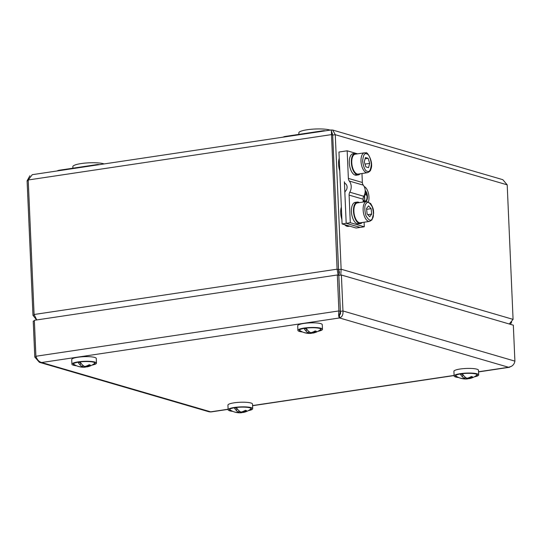 <?xml version="1.0" encoding="UTF-8"?>
<svg xmlns="http://www.w3.org/2000/svg" width="542" height="542" viewBox="0 0 542 542"><rect width="100%" height="100%" fill="white"/><g stroke="black" fill="none" stroke-linecap="round" stroke-linejoin="round"><path stroke-width="0.81" d="M339.041 273.825L338.94 275.383M331.352 130.697L332.673 135.073L338.567 269.604C339.461 271.671 339.617 273.046 339.035 273.73L339.102 275.356M36.748 319.943L34.092 314.502L28.218 179.978L32.263 174.68L331.25 129.951L331.345 130.575M338.567 269.604L341.135 269.218L335.268 134.687L332.693 135.073L338.547 269.598L337.09 269.178L338.167 275.214M332.7 130.053L502.807 179.68L507.204 184.849L335.268 134.687L332.7 130.053L331.325 130.08L337.09 269.178L34.092 314.502M507.204 184.849L513.078 319.38L509.243 323.987M29.925 175.743L27.1 180.791L32.974 315.315L36.626 319.963M28.218 179.978L331.216 134.646L332.673 135.073L332.219 133.169M34.227 315.132L32.974 315.315M340.776 275.106L341.135 269.218L513.078 319.38M338.547 269.598L338.845 273.121M510.476 324.346L511.634 321.995M325.017 130.886A7.683 7.27 126.1 0 0 321.833 131.32L284.32 136.93A7.683 2.466 -112.4 0 0 283.568 136.909L282.904 137.187M99.03 164.693A7.683 7.27 126.1 0 0 95.846 165.127L58.333 170.737A7.683 2.466 -112.4 0 0 57.581 170.716L56.917 170.994M298.899 134.389L298.832 132.858A16.551 3.13 -2.5 0 1 308.046 129.633A16.551 3.13 -2.5 0 1 325.525 129.233A16.551 3.13 -2.5 0 1 330.166 130.114M72.913 168.196L72.845 166.665A16.551 3.13 -2.5 0 1 82.059 163.44A16.551 3.13 -2.5 0 1 99.538 163.04A16.551 3.13 -2.5 0 1 104.179 163.921M228.121 409.366L210.946 411.94L209.117 411.818L39.376 362.293L41.632 362.523C39.004 361.792 37.093 359.705 35.914 356.257L34.342 320.302L337.341 274.977L338.913 310.925C338.384 314.624 338.594 316.968 339.529 317.958C342.144 317.009 343.289 314.678 342.964 310.966L340.396 311.352L338.825 275.397L341.392 275.018L513.328 325.18L514.9 361.128C514.27 364.556 512.163 366.602 508.565 367.273L511.512 366.304M34.37 320.945L33.225 321.115L34.796 357.07L39.376 362.293M34.796 357.07L36.138 356.866M339.455 314.699L339.529 317.958L41.632 362.523L210.675 411.839L228.114 409.23M35.914 356.257L338.913 310.925L340.369 311.352L339.4 315.058C340.471 314.516 340.803 313.283 340.396 311.352M340.369 311.352L338.797 275.397L337.341 274.977M514.9 361.128L342.964 310.966L341.392 275.018M317.958 331.318A12.297 2.324 177.5 0 0 322.47 329.306L322.266 324.672A12.297 2.324 177.5 0 0 310.268 322.869A12.297 2.324 177.5 0 0 297.721 325.6A12.297 2.324 177.5 0 0 297.707 325.742L297.904 330.383A12.297 2.324 177.5 0 0 302.578 331.989M322.47 329.306A12.297 2.324 177.5 0 0 310.471 327.503A12.297 2.324 177.5 0 0 297.924 330.234A12.297 2.324 177.5 0 0 297.904 330.383M319.109 330.647A10.874 2.06 177.5 0 0 320.837 328.98A10.874 2.06 177.5 0 0 310.099 327.788A10.874 2.06 177.5 0 0 299.509 329.915A10.874 2.06 177.5 0 0 299.34 330.193A10.874 2.06 177.5 0 0 301.372 331.419M474.175 376.893A12.297 2.324 177.5 0 0 478.688 374.888L478.484 370.247A12.297 2.324 177.5 0 0 469.026 368.397A12.297 2.324 177.5 0 0 455.26 370.186A12.297 2.324 177.5 0 0 453.918 371.317L454.121 375.958A12.297 2.324 177.5 0 0 458.796 377.571M478.688 374.888A12.297 2.324 177.5 0 0 469.23 373.038A12.297 2.324 177.5 0 0 455.463 374.827A12.297 2.324 177.5 0 0 454.121 375.958M475.327 376.223A10.874 2.06 177.5 0 0 477.048 374.563A10.874 2.06 177.5 0 0 467.868 373.323A10.874 2.06 177.5 0 0 456.73 374.895A10.874 2.06 177.5 0 0 455.727 375.491A10.874 2.06 177.5 0 0 457.59 376.995M248.189 410.701A12.297 2.324 177.5 0 0 252.701 408.695L252.497 404.054A12.297 2.324 177.5 0 0 240.113 402.266A12.297 2.324 177.5 0 0 227.931 405.125L228.135 409.766A12.297 2.324 177.5 0 0 230.668 411.053A12.297 2.324 177.5 0 0 232.809 411.378M252.701 408.695A12.297 2.324 177.5 0 0 240.316 406.906A12.297 2.324 177.5 0 0 228.135 409.766M249.34 410.03A10.874 2.06 177.5 0 0 251.061 408.37A10.874 2.06 177.5 0 0 240.33 407.171A10.874 2.06 177.5 0 0 229.74 409.298A10.874 2.06 177.5 0 0 231.603 410.802M91.971 365.125A12.297 2.324 177.5 0 0 96.158 363.682A12.297 2.324 177.5 0 0 96.483 363.113L96.28 358.479A12.297 2.324 177.5 0 0 83.895 356.69A12.297 2.324 177.5 0 0 71.713 359.549L71.917 364.19A12.297 2.324 177.5 0 0 76.591 365.796M96.483 363.113A12.297 2.324 177.5 0 0 84.098 361.331A12.297 2.324 177.5 0 0 71.917 364.19M93.122 364.454A10.874 2.06 177.5 0 0 94.775 363.682A10.874 2.06 177.5 0 0 94.85 362.788A10.874 2.06 177.5 0 0 84.112 361.595A10.874 2.06 177.5 0 0 73.522 363.723A10.874 2.06 177.5 0 0 75.385 365.227M78.048 362.212A17.696 8.448 -98.5 0 0 80.141 364.956A17.283 10.488 -33 0 0 80.141 364.956A17.69 8.448 81.5 0 0 82.723 366.805L82.648 365.084M79.423 366.643L79.389 366.71A17.29 8.679 -59.6 0 1 78.847 366.588A17.73 17.73 0 0 1 73.942 364.387A10.637 2.012 -2.5 0 1 73.651 363.607M79.389 366.71A17.696 15.183 -73.7 0 0 80.866 367.029A17.696 15.183 -73.7 0 0 83.888 367.144A17.69 8.448 81.5 0 0 84.864 367.191A17.69 8.448 81.5 0 0 86.178 366.866M78.847 366.588A17.29 8.679 -59.6 0 1 78.224 366.372A17.696 15.183 -73.7 0 0 82.723 366.805M78.339 362.164L80.731 362.862M80.141 364.956L80.792 362.957M80.108 361.921A17.696 8.448 81.5 0 0 84.782 366.5A17.696 15.183 -73.7 0 0 89.193 364.725A17.29 5.047 46.9 0 0 90.358 365.064A17.696 15.183 -73.7 0 1 85.948 366.839A17.696 8.448 81.5 0 0 87.533 366.792A17.73 17.73 0 0 0 94.484 363.486A10.637 2.012 -2.5 0 0 94.708 362.686M85.921 366.189L85.948 366.839M83.888 367.144L83.841 365.999M234.266 407.787A17.696 8.448 -98.5 0 0 236.359 410.531A17.283 10.488 -33 0 0 236.359 410.531A17.69 8.448 81.5 0 0 238.941 412.381L238.866 410.66M235.641 412.218L235.607 412.286A17.29 8.679 -59.6 0 1 235.065 412.171A17.73 17.73 0 0 1 230.16 409.962A10.637 2.012 -2.5 0 1 229.869 409.183M235.607 412.286A17.696 15.183 -73.7 0 0 237.084 412.604A17.696 15.183 -73.7 0 0 240.106 412.719A17.69 8.448 81.5 0 0 241.082 412.767A17.69 8.448 81.5 0 0 242.396 412.442M235.065 412.171A17.29 8.679 -59.6 0 1 234.442 411.947A17.696 15.183 -73.7 0 0 238.941 412.381M234.557 407.74L236.949 408.438M236.359 410.531L237.01 408.532M236.326 407.496A17.696 8.448 81.5 0 0 241 412.076A17.696 15.183 -73.7 0 0 245.411 410.301A17.29 5.047 46.9 0 0 246.576 410.646A17.696 15.183 -73.7 0 1 242.166 412.415A17.696 8.448 81.5 0 0 243.751 412.367A17.73 17.73 0 0 0 250.702 409.061A10.637 2.012 -2.5 0 0 250.926 408.262M242.138 411.771L242.166 412.415M240.106 412.719L240.059 411.574M304.035 328.405A17.696 8.448 -98.5 0 0 306.128 331.148A17.283 10.488 -33 0 0 306.128 331.148A17.69 8.448 81.5 0 0 308.71 332.998L308.635 331.277M305.41 332.835L305.376 332.903A17.29 8.679 -59.6 0 1 304.834 332.788A17.73 17.73 0 0 1 299.929 330.579A10.637 2.012 -2.5 0 1 299.638 329.8M305.376 332.903A17.696 15.183 -73.7 0 0 306.853 333.222A17.696 15.183 -73.7 0 0 309.882 333.337A17.69 8.448 81.5 0 0 310.851 333.384A17.69 8.448 81.5 0 0 312.165 333.059M304.834 332.788A17.29 8.679 -59.6 0 1 304.211 332.564A17.696 15.183 -73.7 0 0 308.71 332.998M304.326 328.357L306.718 329.055M306.128 331.148L306.779 329.15M306.094 328.113A17.696 8.448 81.5 0 0 310.769 332.693A17.696 15.183 -73.7 0 0 315.18 330.918A17.29 5.047 46.9 0 0 316.345 331.257A17.696 15.183 -73.7 0 1 311.935 333.032A17.696 8.448 81.5 0 0 313.52 332.984A17.73 17.73 0 0 0 320.471 329.678A10.637 2.012 -2.5 0 0 320.695 328.879M311.907 332.382L311.935 333.032M309.882 333.337L309.828 332.192M460.253 373.987A17.696 8.448 -98.5 0 0 462.346 376.724A17.283 10.488 -33 0 1 462.34 376.724A17.69 8.448 81.5 0 0 464.928 378.573L464.853 376.853M461.628 378.411L461.594 378.479A17.29 8.679 -59.6 0 1 461.052 378.363A17.73 17.73 0 0 1 456.147 376.155A10.637 2.012 -2.5 0 1 455.856 375.376M461.594 378.479A17.696 15.183 -73.7 0 0 463.071 378.797A17.696 15.183 -73.7 0 0 466.093 378.912A17.69 8.448 81.5 0 0 467.068 378.96A17.69 8.448 81.5 0 0 468.383 378.634M461.052 378.363A17.29 8.679 -59.6 0 1 460.429 378.14A17.696 15.183 -73.7 0 0 464.928 378.573M460.544 373.933L462.936 374.63M462.346 376.724L462.997 374.725M462.312 373.689A17.696 8.448 81.5 0 0 466.987 378.269A17.696 15.183 -73.7 0 0 471.398 376.494A17.29 5.047 46.9 0 0 472.563 376.839A17.696 15.183 -73.7 0 1 468.152 378.607A17.696 8.448 81.5 0 0 469.738 378.56A17.73 17.73 0 0 0 476.689 375.254A10.637 2.012 -2.5 0 0 476.913 374.454M468.125 377.964L468.152 378.607M466.093 378.912L466.045 377.767M344.712 224.7A11.822 5.644 81.5 0 0 347.022 226.278A11.822 5.644 81.5 0 0 348.269 226.373L349.292 226.224A11.822 5.644 -98.5 0 1 348.052 226.129A11.822 5.644 -98.5 0 1 346.406 225.194M341.345 206.976A11.822 5.644 81.5 0 0 341.894 219.537M339.217 158.264A11.822 5.644 81.5 0 0 338.811 159.978A11.822 5.644 81.5 0 0 339.766 170.825M338.946 152.031L347.165 150.798L348.371 178.399A4.729 4.058 -73.7 0 0 349.312 181.062A9.458 8.116 106.3 0 1 349.8 192.193A4.729 4.058 -73.7 0 0 349.095 195.1L350.301 222.701L346.196 223.318L344.38 181.8A2.364 2.026 106.3 0 0 345.281 183.535A4.729 4.058 -73.7 0 1 345.606 190.953A2.364 2.026 106.3 0 0 344.868 192.932L346.196 223.318L360.179 227.403L346.196 223.318L342.083 223.934L338.946 152.031M342.083 223.934L356.074 228.013L364.292 226.786L350.301 222.701M361.968 173.508L362.354 182.485A4.729 4.058 -73.7 0 0 363.303 185.14A9.458 8.116 106.3 0 1 363.784 196.279A4.729 4.058 -73.7 0 0 363.086 199.185L363.208 202.024M364.088 222.213L364.292 226.786M357.584 153.84L347.165 150.798M366.527 208.507L368.533 205.865L371.121 208.656L371.704 214.097L369.698 216.746L367.11 213.948L366.527 208.507M372.076 218.982C373.784 217.376 373.878 213.385 372.354 207.024C369.603 202.295 367.537 201.163 366.155 203.623C364.454 205.228 364.359 209.219 365.877 215.581C368.635 220.309 370.701 221.441 372.076 218.982M371.121 208.656L366.616 209.327M367.788 214.679L371.704 214.097M369.576 221.393L360.328 222.776A10.047 4.797 -98.5 0 1 355.173 217.688A10.047 4.797 -98.5 0 1 357.361 202.904L366.602 201.516A10.047 4.797 81.5 0 0 364.732 202.749A10.047 4.797 81.5 0 0 364.42 216.305A10.047 4.797 81.5 0 0 369.576 221.393L371.995 219.849L373.655 213.209C373.323 210.655 374.027 209.117 370.633 203.514L366.602 201.516M368.14 158.325L369.698 163.386L368.546 167.654L365.843 166.861L364.285 161.807L365.437 157.539L368.14 158.325L365.098 158.779M367.368 171.292C369.468 172.383 370.803 169.91 371.365 163.867C370.254 157.349 368.668 154.023 366.609 153.894C364.509 152.81 363.181 155.283 362.618 161.32C363.729 167.844 365.308 171.164 367.368 171.292M369.698 163.386L364.99 164.09M367.449 172.688L358.208 174.07A10.047 4.797 -98.5 0 1 351.765 162.688A10.047 4.797 -98.5 0 1 355.234 154.192L364.475 152.81A10.047 4.797 81.5 0 0 361.006 161.299A10.047 4.797 81.5 0 0 366.392 172.607A10.047 4.797 81.5 0 0 367.449 172.688C369.719 171.618 370.809 170.588 370.714 169.605C374.197 162.309 366.819 150.811 365.911 152.912L364.475 152.81M354.834 175.005A10.874 5.196 -98.5 0 1 349.36 163.745A10.874 5.196 -98.5 0 1 353.052 153.684L355.112 153.372A10.874 5.196 81.5 0 0 351.412 163.44A10.874 5.196 81.5 0 0 356.893 174.7L354.834 175.005M358.33 174.89L356.27 175.195A10.874 5.196 -98.5 0 1 355.423 175.174L357.476 174.87A10.874 5.196 81.5 0 0 358.33 174.89A10.874 5.196 81.5 0 0 360.173 173.772M357.198 153.901A10.874 5.196 81.5 0 0 355.112 153.372M356.853 173.887L356.893 174.7M357.476 174.87L357.442 174.057M356.961 223.717A10.874 5.196 -98.5 0 1 351.48 212.45A10.874 5.196 -98.5 0 1 355.179 202.39L357.232 202.085A10.874 5.196 81.5 0 0 353.54 212.146A10.874 5.196 81.5 0 0 359.021 223.406L356.961 223.717M360.45 223.595L358.397 223.9A10.874 5.196 -98.5 0 1 357.544 223.887L359.603 223.575A10.874 5.196 81.5 0 0 360.45 223.595A10.874 5.196 81.5 0 0 362.3 222.484M359.326 202.606A10.874 5.196 81.5 0 0 357.232 202.085M358.98 222.593L359.021 223.406M359.603 223.575L359.563 222.762M368.492 201.787A9.458 4.519 81.5 0 0 364.197 186.563M363.14 200.425A5.908 2.825 81.5 0 0 365.186 201.583A5.908 2.825 81.5 0 0 365.288 201.57M363.126 200.086A5.908 2.825 81.5 0 0 365.396 201.556A5.908 2.825 81.5 0 0 367.442 196.848A5.908 2.825 81.5 0 0 365.186 190.466M363.106 199.659A5.555 2.656 81.5 0 0 365.342 201.204A5.555 2.656 81.5 0 0 367.266 196.834A5.555 2.656 81.5 0 0 365.2 190.825M365.193 191.069A5.555 2.656 -98.5 0 1 367.063 196.963A5.555 2.656 -98.5 0 1 365.24 201.218M365.091 192.444L365.532 192.573L365.118 192.22M364.881 193.528L366.168 193.9L364.929 193.311M364.427 194.937L364.78 200.364L364.529 194.666M364.563 194.578L366.798 195.228L364.631 194.368M365.078 192.525L365.532 192.573M364.854 193.609L366.168 193.9M364.238 195.377L364.78 200.364M364.529 194.659L366.798 195.228M27.1 180.791L28.245 180.615M321.88 131.354L321.833 131.32A7.683 3.672 81.5 0 1 322.876 130.798L285.363 136.415A7.683 3.672 81.5 0 0 284.32 136.93L284.164 136.997M95.893 165.161L95.846 165.127A7.683 3.672 81.5 0 1 96.889 164.605L59.376 170.222A7.683 3.672 81.5 0 0 58.333 170.737L58.177 170.805M252.565 405.572L454.101 375.423M478.552 371.765L508.565 367.273L339.529 317.958M362.354 182.485L348.371 178.399M363.303 185.14L349.312 181.062M363.784 196.279L349.8 192.193M363.086 199.185L349.095 195.1M59.376 170.222A7.683 7.683 0 0 0 57.581 170.716M99.369 164.639A7.683 7.683 0 0 0 96.889 164.605M285.363 136.415A7.683 7.683 0 0 0 283.568 136.909M325.356 130.832A7.683 7.683 0 0 0 322.876 130.798M509.541 367.266L478.559 371.907M454.108 375.559L252.572 405.714M80.866 367.029A17.73 17.73 0 0 0 84.864 367.191M237.084 412.604A17.73 17.73 0 0 0 241.082 412.767M306.853 333.222A17.73 17.73 0 0 0 310.851 333.384M463.071 378.797A17.73 17.73 0 0 0 467.068 378.96M349.292 226.224L349.665 226.143"/></g></svg>
